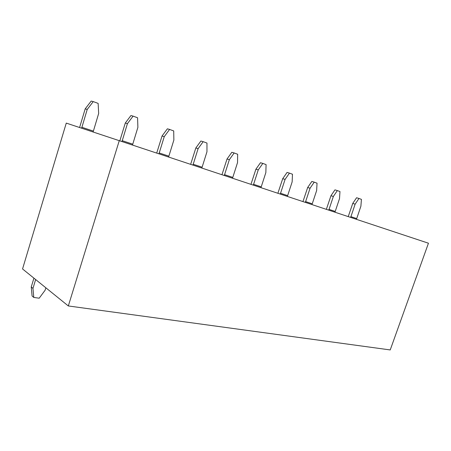 <?xml version="1.0" encoding="UTF-8"?>
<svg xmlns="http://www.w3.org/2000/svg" width="451" height="451" viewBox="0 0 451 451"><rect width="100%" height="100%" fill="white"/><g stroke="black" fill="none" stroke-linecap="round" stroke-linejoin="round"><path stroke-width="0.68" d="M68.326 305.958L22.55 268.959L66.269 123.1L428.45 243.213L390.222 349.937L68.326 305.958L119.188 140.904M428.45 243.213L66.269 123.1M81.642 128.191L87.218 109.435L93.244 101.599L98.138 103.386L98.662 113.483L93.126 131.996M87.218 109.435L85.194 108.86L79.596 127.515M85.194 108.86L91.192 101.063L93.244 101.599M350.709 217.292L355.134 204.168L358.968 198.463L361.426 199.359L360.89 206.203L356.499 219.209M355.134 204.168L352.75 203.424L348.279 216.486M328.818 210.042L333.351 196.467L337.348 190.581L339.975 191.54L339.502 198.643L334.997 212.088M333.351 196.467L330.966 195.723L326.389 209.236M305.406 202.29L310.057 188.23L314.229 182.153L317.042 183.179L316.636 190.559L312.019 204.483M310.057 188.23L307.678 187.492L302.987 201.49M280.319 193.986L285.083 179.402L289.457 173.122L292.473 174.227L292.147 181.894L287.411 196.332M285.083 179.402L282.721 178.675L277.912 193.186M253.366 185.057L258.254 169.914L262.837 163.42L266.084 164.604L265.848 172.598L260.994 187.582M258.254 169.914L255.909 169.198L250.981 184.267M224.327 175.445L229.345 159.693L234.159 152.968L237.66 154.248L237.536 162.585L232.553 178.168M229.345 159.693L227.033 158.989L221.977 174.667M192.96 165.055L198.107 148.644L203.181 141.676L206.97 143.057L206.964 151.778L201.856 167.998M198.107 148.644L195.835 147.967L190.655 164.294M158.961 153.797L164.249 136.67L169.604 129.437L173.714 130.937L173.86 140.069L168.612 156.993M164.249 136.67L162.039 136.016L156.722 153.052M121.99 141.552L127.419 123.653L133.09 116.127L137.572 117.756L137.888 127.351L132.498 145.036M127.419 123.653L125.293 123.033L119.836 140.842M33.921 278.149L31.254 286.977L32.962 288.414L35.646 279.541M45.85 287.794L45.111 290.23L39.192 298.207L33.791 297.446L32.962 288.414M352.75 203.424L356.572 197.741L358.968 198.463M330.966 195.723L334.952 189.865L337.348 190.581M307.678 187.492L311.838 181.443L314.229 182.153M282.721 178.675L287.073 172.423L289.457 173.122M255.909 169.198L260.475 162.732L262.837 163.42M227.033 158.989L231.831 152.297L234.159 152.968M195.835 147.967L200.892 141.028L203.181 141.676M162.039 136.016L167.377 128.817L169.604 129.437M125.293 123.033L130.942 115.541L133.09 116.127M33.791 297.446L32.083 295.974L31.254 286.977M81.834 127.261L93.318 131.072M350.833 216.627L356.617 218.549M328.942 209.354L335.121 211.406M305.541 201.58L312.154 203.773M280.46 193.248L287.552 195.604M253.513 184.296L261.14 186.827M224.485 174.65L232.705 177.384M193.124 164.232L202.014 167.186M159.13 152.94L168.781 156.142M122.17 140.661L132.679 144.151"/></g></svg>
